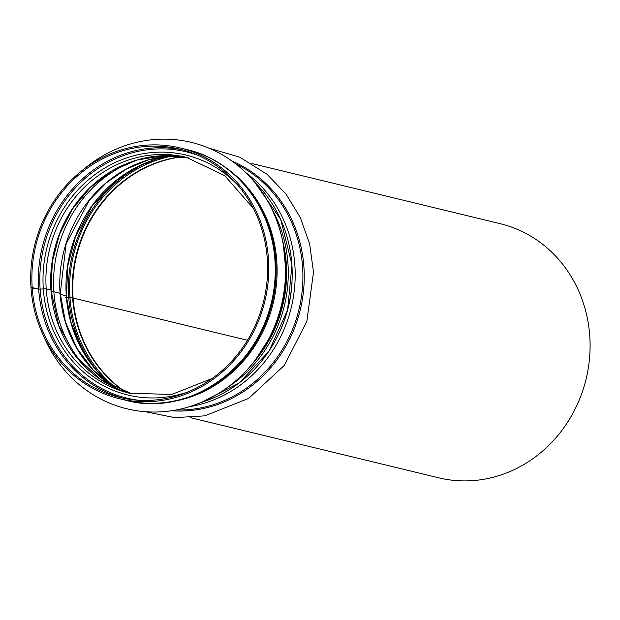 <?xml version="1.0" encoding="UTF-8"?>
<svg xmlns="http://www.w3.org/2000/svg" width="620" height="620" viewBox="0 0 620 620"><rect width="100%" height="100%" fill="white"/><g stroke="black" fill="none" stroke-linecap="round" stroke-linejoin="round"><path stroke-width="0.93" d="M173.414 155.822A129.456 118.862 -76.4 0 0 69.936 297.274L68.758 297.422L69.936 297.274A129.456 118.862 -76.4 0 0 117.033 388.608M152.133 160.588A130.727 120.032 -76.4 0 0 68.758 297.422A130.727 120.032 -76.4 0 0 100.293 374.643M247.45 340.272L73.09 298.042L247.45 340.272M70.889 297.507A7.022 0.907 176.1 0 0 72.556 297.337A7.022 0.907 176.1 0 1 70.882 297.507L70.897 297.507M190.387 417.663L438.666 477.803A130.727 120.032 -76.4 0 0 586.101 379.006A130.727 120.032 -76.4 0 0 500.224 223.696L251.937 163.556M183.04 150.009A127.728 117.273 -76.4 0 0 38.657 289.122L32.178 287.556A127.728 117.273 -76.4 0 0 119.668 397.451A127.728 117.273 -76.4 0 0 263.717 300.917A127.728 117.273 -76.4 0 0 179.808 149.172A127.728 117.273 -76.4 0 0 32.178 287.556L31 287.696A129.007 118.451 -76.4 0 0 119.373 398.691A129.007 118.451 -76.4 0 0 264.856 301.196A129.007 118.451 -76.4 0 0 180.11 147.932A129.007 118.451 -76.4 0 0 31 287.696L38.657 289.122L46.206 288.819L51.15 290.075L52.312 261.733L59.551 234.19L72.47 208.979L90.35 187.48L112.205 170.888L136.811 160.107L162.827 155.721L188.821 157.953A121.342 111.414 -76.4 0 0 50.948 289.966L58.737 325.446L75.873 356.283L100.967 379.773L131.703 393.762A121.342 111.414 -76.4 0 1 50.948 289.966L46.206 288.819A121.342 111.414 -76.4 0 0 129.332 393.219L171.771 394.46L212.226 378.433M136.167 160.301A124.535 114.343 -76.4 0 0 53.847 291.733L51.08 291.726L53.847 291.733L60.256 293.353L66.131 243.931L89.389 200.175L106.469 182.691L126.294 169.12L148.064 159.999L170.895 155.698M171.484 155.721A127.728 117.273 -76.4 0 0 66.294 295.817L60.334 294.376L66.495 295.926L67.758 265.833L75.524 236.623L92.287 205.724L116.064 180.645L142.523 164.401L171.632 155.728M181.792 156.682A127.728 117.273 -76.4 0 0 72.556 297.337L73.052 297.453A127.728 117.273 -76.4 0 0 125.511 391.894M65.627 297.685A7.022 0.907 176.1 0 0 68.773 297.647A7.022 0.907 176.1 0 1 65.627 297.685M115.266 387.81A127.728 117.273 -76.4 0 1 66.294 295.817L71.176 323.074L81.259 348.223L96.24 370.171L115.398 387.872M85.963 367.575A124.535 114.343 -76.4 0 1 53.847 291.733L60.256 293.353L65.433 321.896L76.717 348.045L93.465 370.349L114.739 387.562M122.923 398.187A127.728 117.273 -76.4 0 1 38.657 289.122L46.206 288.819A121.342 111.414 -76.4 0 1 186.457 157.356L224.758 175.669L253.402 208.436M182.458 156.783A127.728 117.273 -76.4 0 0 73.052 297.453L72.556 297.337A127.728 117.273 -76.4 0 0 124.868 391.67M221.735 164.92A128.115 117.63 103.6 0 1 276.791 261.237A128.115 117.63 103.6 0 1 164.161 402.628M83.413 169.524A137.051 125.837 103.6 0 1 191.363 142.375A137.051 125.837 103.6 0 1 285.247 260.292A137.051 125.837 103.6 0 1 126.837 408.782A137.051 125.837 103.6 0 1 43.268 335.242M191.386 142.383A137.051 125.837 103.6 0 1 191.41 142.391A137.051 125.837 103.6 0 1 285.293 260.307A137.051 125.837 103.6 0 1 126.883 408.789A137.051 125.837 103.6 0 1 126.86 408.782L126.837 408.782M198.222 155.434A126.674 116.304 -76.4 0 0 40.114 289.122A126.674 116.304 -76.4 0 0 138.911 400.303M237.879 185.217A123.45 113.352 -76.4 0 0 109.756 165.238A123.45 113.352 -76.4 0 0 43.299 288.819A123.45 113.352 -76.4 0 0 187.798 391.972M60.062 293.245A124.535 114.343 -76.4 0 0 114.584 387.492M170.733 155.698A124.535 114.343 -76.4 0 0 60.062 293.237M171.508 410.765A129.944 119.311 -76.4 0 0 300.289 309.775A129.944 119.311 -76.4 0 0 231.996 161.053M176.196 409.975A129.007 118.451 -76.4 0 0 298.979 309.458A129.007 118.451 -76.4 0 0 235.802 163.897M189.495 406.681A129.007 118.451 -76.4 0 0 291.26 307.59A129.007 118.451 -76.4 0 0 246.117 172.918M280.581 330.034A126.899 116.514 -76.4 0 0 292.036 282.759M286.184 314.906A126.867 116.483 -76.4 0 0 290.106 298.724M258.679 355.531A129.007 118.451 -76.4 0 0 284.231 250.054M186.589 149.498C241.196 161.525 280.674 219.992 275.094 280.263C271.7 357.376 194.618 419.5 125.852 400.264A129.007 118.451 -76.4 0 0 271.343 302.762A129.007 118.451 -76.4 0 0 186.589 149.498L180.11 147.932M254.642 182.156A128.751 118.211 103.6 0 1 291.888 264.678A128.751 118.211 103.6 0 1 201.306 402.364M227.842 387.182A128.751 118.211 -76.4 0 0 287.959 263.725A128.751 118.211 -76.4 0 0 271.297 207.801M273.622 330.615A127.092 116.692 -76.4 0 0 286.115 279.047M282.147 238.623A127.472 117.041 103.6 0 1 286.293 263.748A127.472 117.041 103.6 0 1 251.604 364.738M241.676 181.815A128.115 117.63 103.6 0 1 275.807 260.997A128.115 117.63 103.6 0 1 189.612 396.73M209.103 148.219L239.777 157.201L267.057 174.29L285.905 193.928L300.312 217.512L309.644 243.986L313.503 272.157L306.853 321.4L284.255 365.436L248.659 398.404L204.763 415.857L174.693 417.632L145.282 411.703M254.975 360.546L271.707 334.653L282.333 305.428L286.254 274.583L283.224 243.892M125.852 400.264L119.373 398.691M201.074 402.465L238.963 383.168L268.933 351.323L287.603 309.961L291.989 264.732L280.643 219.232L254.487 181.962"/></g></svg>
